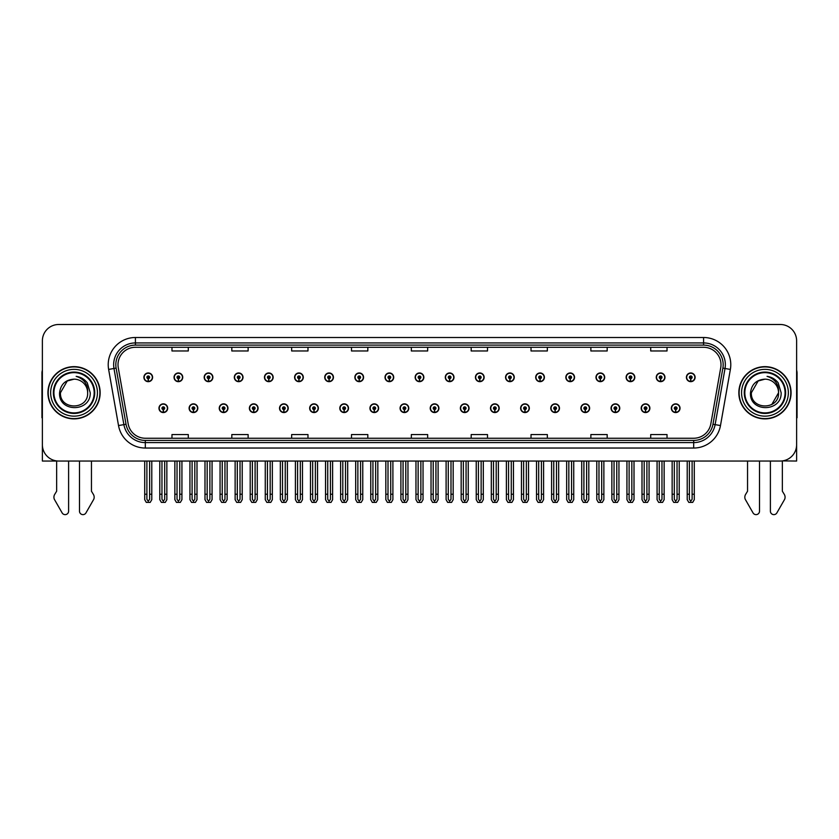 <?xml version="1.0" encoding="UTF-8"?>
<svg xmlns="http://www.w3.org/2000/svg" width="839" height="839" viewBox="0 0 839 839"><rect width="100%" height="100%" fill="white"/><g stroke="black" fill="none" stroke-linecap="round" stroke-linejoin="round"><path stroke-width="1.26" d="M430.218 408.215A4.352 4.352 0 0 0 434.571 412.568A4.352 4.352 0 0 0 438.923 408.215A4.352 4.352 0 0 0 434.571 403.863A4.352 4.352 0 0 0 430.218 408.215M460.359 408.215A4.352 4.352 0 0 0 464.712 412.568A4.352 4.352 0 0 0 469.064 408.215A4.352 4.352 0 0 0 464.712 403.863A4.352 4.352 0 0 0 460.359 408.215M490.49 408.215A4.352 4.352 0 0 0 494.842 412.568A4.352 4.352 0 0 0 499.195 408.215A4.352 4.352 0 0 0 494.842 403.863A4.352 4.352 0 0 0 490.49 408.215M580.913 408.215A4.352 4.352 0 0 0 585.265 412.568A4.352 4.352 0 0 0 589.618 408.215A4.352 4.352 0 0 0 585.265 403.863A4.352 4.352 0 0 0 580.913 408.215M641.185 408.215A4.352 4.352 0 0 0 645.537 412.568A4.352 4.352 0 0 0 649.889 408.215A4.352 4.352 0 0 0 645.537 403.863A4.352 4.352 0 0 0 641.185 408.215M611.054 408.215A4.352 4.352 0 0 0 615.406 412.568A4.352 4.352 0 0 0 619.759 408.215A4.352 4.352 0 0 0 615.406 403.863A4.352 4.352 0 0 0 611.054 408.215M520.631 408.215A4.352 4.352 0 0 0 524.983 412.568A4.352 4.352 0 0 0 529.336 408.215A4.352 4.352 0 0 0 524.983 403.863A4.352 4.352 0 0 0 520.631 408.215M400.077 408.215A4.352 4.352 0 0 0 404.429 412.568A4.352 4.352 0 0 0 408.782 408.215A4.352 4.352 0 0 0 404.429 403.863A4.352 4.352 0 0 0 400.077 408.215M369.936 408.215A4.352 4.352 0 0 0 374.288 412.568A4.352 4.352 0 0 0 378.641 408.215A4.352 4.352 0 0 0 374.288 403.863A4.352 4.352 0 0 0 369.936 408.215M339.805 408.215A4.352 4.352 0 0 0 344.158 412.568A4.352 4.352 0 0 0 348.51 408.215A4.352 4.352 0 0 0 344.158 403.863A4.352 4.352 0 0 0 339.805 408.215M309.664 408.215A4.352 4.352 0 0 0 314.017 412.568A4.352 4.352 0 0 0 318.369 408.215A4.352 4.352 0 0 0 314.017 403.863A4.352 4.352 0 0 0 309.664 408.215M279.523 408.215A4.352 4.352 0 0 0 283.876 412.568A4.352 4.352 0 0 0 288.228 408.215A4.352 4.352 0 0 0 283.876 403.863A4.352 4.352 0 0 0 279.523 408.215M249.382 408.215A4.352 4.352 0 0 0 253.735 412.568A4.352 4.352 0 0 0 258.087 408.215A4.352 4.352 0 0 0 253.735 403.863A4.352 4.352 0 0 0 249.382 408.215M219.241 408.215A4.352 4.352 0 0 0 223.594 412.568A4.352 4.352 0 0 0 227.946 408.215A4.352 4.352 0 0 0 223.594 403.863A4.352 4.352 0 0 0 219.241 408.215M189.111 408.215A4.352 4.352 0 0 0 193.463 412.568A4.352 4.352 0 0 0 197.815 408.215A4.352 4.352 0 0 0 193.463 403.863A4.352 4.352 0 0 0 189.111 408.215M158.97 408.215A4.352 4.352 0 0 0 163.322 412.568A4.352 4.352 0 0 0 167.674 408.215A4.352 4.352 0 0 0 163.322 403.863A4.352 4.352 0 0 0 158.97 408.215M550.772 408.215A4.352 4.352 0 0 0 555.124 412.568A4.352 4.352 0 0 0 559.477 408.215A4.352 4.352 0 0 0 555.124 403.863A4.352 4.352 0 0 0 550.772 408.215M415.148 377.319A4.352 4.352 0 0 0 419.5 381.672A4.352 4.352 0 0 0 423.852 377.319A4.352 4.352 0 0 0 419.5 372.967A4.352 4.352 0 0 0 415.148 377.319M445.289 377.319A4.352 4.352 0 0 0 449.641 381.672A4.352 4.352 0 0 0 453.993 377.319A4.352 4.352 0 0 0 449.641 372.967A4.352 4.352 0 0 0 445.289 377.319M475.43 377.319A4.352 4.352 0 0 0 479.782 381.672A4.352 4.352 0 0 0 484.134 377.319A4.352 4.352 0 0 0 479.782 372.967A4.352 4.352 0 0 0 475.43 377.319M565.843 377.319A4.352 4.352 0 0 0 570.195 381.672A4.352 4.352 0 0 0 574.547 377.319A4.352 4.352 0 0 0 570.195 372.967A4.352 4.352 0 0 0 565.843 377.319M595.984 377.319A4.352 4.352 0 0 0 600.336 381.672A4.352 4.352 0 0 0 604.688 377.319A4.352 4.352 0 0 0 600.336 372.967A4.352 4.352 0 0 0 595.984 377.319M626.114 377.319A4.352 4.352 0 0 0 630.467 381.672A4.352 4.352 0 0 0 634.819 377.319A4.352 4.352 0 0 0 630.467 372.967A4.352 4.352 0 0 0 626.114 377.319M505.56 377.319A4.352 4.352 0 0 0 509.913 381.672A4.352 4.352 0 0 0 514.265 377.319A4.352 4.352 0 0 0 509.913 372.967A4.352 4.352 0 0 0 505.56 377.319M656.255 377.319A4.352 4.352 0 0 0 660.608 381.672A4.352 4.352 0 0 0 664.96 377.319A4.352 4.352 0 0 0 660.608 372.967A4.352 4.352 0 0 0 656.255 377.319M385.007 377.319A4.352 4.352 0 0 0 389.359 381.672A4.352 4.352 0 0 0 393.711 377.319A4.352 4.352 0 0 0 389.359 372.967A4.352 4.352 0 0 0 385.007 377.319M354.866 377.319A4.352 4.352 0 0 0 359.218 381.672A4.352 4.352 0 0 0 363.57 377.319A4.352 4.352 0 0 0 359.218 372.967A4.352 4.352 0 0 0 354.866 377.319M324.735 377.319A4.352 4.352 0 0 0 329.087 381.672A4.352 4.352 0 0 0 333.44 377.319A4.352 4.352 0 0 0 329.087 372.967A4.352 4.352 0 0 0 324.735 377.319M294.594 377.319A4.352 4.352 0 0 0 298.946 381.672A4.352 4.352 0 0 0 303.298 377.319A4.352 4.352 0 0 0 298.946 372.967A4.352 4.352 0 0 0 294.594 377.319M264.453 377.319A4.352 4.352 0 0 0 268.805 381.672A4.352 4.352 0 0 0 273.157 377.319A4.352 4.352 0 0 0 268.805 372.967A4.352 4.352 0 0 0 264.453 377.319M234.312 377.319A4.352 4.352 0 0 0 238.664 381.672A4.352 4.352 0 0 0 243.016 377.319A4.352 4.352 0 0 0 238.664 372.967A4.352 4.352 0 0 0 234.312 377.319M204.181 377.319A4.352 4.352 0 0 0 208.533 381.672A4.352 4.352 0 0 0 212.886 377.319A4.352 4.352 0 0 0 208.533 372.967A4.352 4.352 0 0 0 204.181 377.319M174.04 377.319A4.352 4.352 0 0 0 178.392 381.672A4.352 4.352 0 0 0 182.745 377.319A4.352 4.352 0 0 0 178.392 372.967A4.352 4.352 0 0 0 174.04 377.319M143.899 377.319A4.352 4.352 0 0 0 148.251 381.672A4.352 4.352 0 0 0 152.604 377.319A4.352 4.352 0 0 0 148.251 372.967A4.352 4.352 0 0 0 143.899 377.319M535.702 377.319A4.352 4.352 0 0 0 540.054 381.672A4.352 4.352 0 0 0 544.406 377.319A4.352 4.352 0 0 0 540.054 372.967A4.352 4.352 0 0 0 535.702 377.319M671.326 408.215A4.352 4.352 0 0 0 675.678 412.568A4.352 4.352 0 0 0 680.03 408.215A4.352 4.352 0 0 0 675.678 403.863A4.352 4.352 0 0 0 671.326 408.215M686.396 377.319A4.352 4.352 0 0 0 690.749 381.672A4.352 4.352 0 0 0 695.101 377.319A4.352 4.352 0 0 0 690.749 372.967A4.352 4.352 0 0 0 686.396 377.319M782.357 460.905L796.62 461.041L796.62 340.812A16.319 16.319 0 0 0 780.291 324.494L58.709 324.494A16.319 16.319 0 0 0 42.38 340.812L42.38 461.041L56.643 461.041L56.643 491.203L54.703 494.402A5.443 5.443 0 0 0 54.315 499.247L62.128 512.891A3.471 3.471 0 0 0 68.609 511.15L68.609 461.041L79.485 461.041L79.485 511.15A3.471 3.471 0 0 0 85.966 512.891L93.779 499.247A5.443 5.443 0 0 0 93.391 494.402L91.451 491.203L91.451 461.041M747.549 461.041L747.549 491.203L745.609 494.402A5.443 5.443 0 0 0 745.221 499.247L753.034 512.891A3.471 3.471 0 0 0 759.515 511.15L759.515 461.041L770.391 461.041L770.391 511.15A3.471 3.471 0 0 0 776.872 512.891L784.685 499.247A5.443 5.443 0 0 0 784.297 494.402L782.357 491.203L782.357 461.041M47.938 392.767A26.114 26.114 0 0 0 74.052 418.881A26.114 26.114 0 0 0 100.156 392.767A26.114 26.114 0 0 0 74.052 366.653A26.114 26.114 0 0 0 47.938 392.767M738.844 392.767A26.114 26.114 0 0 0 764.948 418.881A26.114 26.114 0 0 0 791.062 392.767A26.114 26.114 0 0 0 764.948 366.653A26.114 26.114 0 0 0 738.844 392.767M118.005 364.692A17.409 17.409 0 0 1 135.415 347.283L703.585 347.283A17.409 17.409 0 0 1 720.732 367.713L710.832 423.863A17.409 17.409 0 0 1 693.685 438.241L145.315 438.241A17.409 17.409 0 0 1 128.168 423.863L118.268 367.713A17.409 17.409 0 0 1 118.005 364.692M115.824 364.692A19.58 19.58 0 0 0 116.128 368.101L126.028 424.24A19.58 19.58 0 0 0 145.315 440.423L693.685 440.423A19.58 19.58 0 0 0 712.972 424.24L722.872 368.101A19.58 19.58 0 0 0 703.585 345.112L135.415 345.112A19.58 19.58 0 0 0 115.824 364.692M108.63 369.422A27.205 27.205 0 0 1 135.415 337.498L703.585 337.498A27.205 27.205 0 0 1 730.37 369.422L720.481 425.562A27.205 27.205 0 0 1 693.685 448.036L145.315 448.036A27.205 27.205 0 0 1 118.519 425.562L108.63 369.422L113.978 368.478A21.762 21.762 0 0 1 135.415 342.931L703.585 342.931A21.762 21.762 0 0 1 725.022 368.478L715.122 424.618A21.762 21.762 0 0 1 693.685 442.593L145.315 442.593A21.762 21.762 0 0 1 123.878 424.618L113.978 368.478A21.762 21.762 0 0 1 113.653 364.692M780.291 324.494L58.709 324.494M42.38 340.812L42.38 444.722A16.319 16.319 0 0 0 58.709 461.041L780.291 461.041A16.319 16.319 0 0 0 796.62 444.722L796.62 340.812M411.341 347.283L411.341 350.975L427.659 350.975L427.659 347.283M351.499 347.283L351.499 350.975L367.818 350.975L367.818 347.283M291.657 347.283L291.657 350.975L307.976 350.975L307.976 347.283M231.816 347.283L231.816 350.975L248.134 350.975L248.134 347.283M171.974 347.283L171.974 350.975L188.293 350.975L188.293 347.283M471.182 347.283L471.182 350.975L487.501 350.975L487.501 347.283M531.024 347.283L531.024 350.975L547.343 350.975L547.343 347.283M590.866 347.283L590.866 350.975L607.184 350.975L607.184 347.283M650.707 347.283L650.707 350.975L667.026 350.975L667.026 347.283M427.659 438.241L427.659 434.56L411.341 434.56L411.341 438.241M367.818 438.241L367.818 434.56L351.499 434.56L351.499 438.241M307.976 438.241L307.976 434.56L291.657 434.56L291.657 438.241M248.134 438.241L248.134 434.56L231.816 434.56L231.816 438.241M188.293 438.241L188.293 434.56L171.974 434.56L171.974 438.241M487.501 438.241L487.501 434.56L471.182 434.56L471.182 438.241M547.343 438.241L547.343 434.56L531.024 434.56L531.024 438.241M607.184 438.241L607.184 434.56L590.866 434.56L590.866 438.241M667.026 438.241L667.026 434.56L650.707 434.56L650.707 438.241M677.042 461.041L677.042 499.278L675.678 501.219L674.315 499.278L674.315 494.223L672.144 494.223L672.144 499.666L673.717 502.383L677.65 502.383L679.212 499.666L679.212 461.041M675.615 409.579L675.5 412.295A4.08 4.08 0 0 1 671.599 408.215A4.08 4.08 0 0 1 675.678 404.136A4.08 4.08 0 0 1 679.758 408.215A4.08 4.08 0 0 1 675.856 412.295L675.741 409.579A1.363 1.363 0 0 0 677.042 408.215A1.363 1.363 0 0 0 675.678 406.852A1.363 1.363 0 0 0 674.315 408.215A1.363 1.363 0 0 0 675.615 409.579L675.657 408.761A0.545 0.545 0 0 1 675.133 408.215A0.545 0.545 0 0 1 675.678 407.67A0.545 0.545 0 0 1 676.224 408.215A0.545 0.545 0 0 1 675.699 408.761L675.741 409.579M672.144 461.041L672.144 494.223M674.315 461.041L674.315 494.223M677.042 494.223L679.212 494.223M692.112 461.041L692.112 499.278L690.749 501.219L689.385 499.278L689.385 494.223L687.214 494.223L687.214 499.666L688.788 502.383L692.71 502.383L694.283 499.666L694.283 461.041M690.686 378.672L690.57 381.388A4.08 4.08 0 0 1 686.669 377.319A4.08 4.08 0 0 1 690.749 373.24A4.08 4.08 0 0 1 694.828 377.319A4.08 4.08 0 0 1 690.927 381.388L690.812 378.672A1.363 1.363 0 0 0 692.112 377.319A1.363 1.363 0 0 0 690.749 375.956A1.363 1.363 0 0 0 689.385 377.319A1.363 1.363 0 0 0 690.686 378.672L690.728 377.865A0.545 0.545 0 0 1 690.203 377.319A0.545 0.545 0 0 1 690.749 376.774A0.545 0.545 0 0 1 691.294 377.319A0.545 0.545 0 0 1 690.77 377.865L690.812 378.672M687.214 461.041L687.214 494.223M689.385 461.041L689.385 494.223M692.112 494.223L694.283 494.223M646.9 461.041L646.9 499.278L645.537 501.219L644.184 499.278L644.184 494.223L642.003 494.223L642.003 499.666L643.576 502.383L647.509 502.383L649.071 499.666L649.071 461.041M645.485 409.579L645.359 412.295A4.08 4.08 0 0 1 641.457 408.215A4.08 4.08 0 0 1 645.537 404.136A4.08 4.08 0 0 1 649.617 408.215A4.08 4.08 0 0 1 645.715 412.295L645.6 409.579A1.363 1.363 0 0 0 646.9 408.215A1.363 1.363 0 0 0 645.537 406.852A1.363 1.363 0 0 0 644.184 408.215A1.363 1.363 0 0 0 645.485 409.579L645.516 408.761A0.545 0.545 0 0 1 644.992 408.215A0.545 0.545 0 0 1 645.537 407.67A0.545 0.545 0 0 1 646.082 408.215A0.545 0.545 0 0 1 645.569 408.761L645.6 409.579M642.003 461.041L642.003 494.223M644.184 461.041L644.184 494.223M646.9 494.223L649.071 494.223M616.759 461.041L616.759 499.278L615.406 501.219L614.043 499.278L614.043 494.223L611.862 494.223L611.862 499.666L613.435 502.383L617.368 502.383L618.941 499.666L618.941 461.041M615.344 409.579L615.228 412.295A4.08 4.08 0 0 1 611.316 408.215A4.08 4.08 0 0 1 615.406 404.136A4.08 4.08 0 0 1 619.486 408.215A4.08 4.08 0 0 1 615.585 412.295L615.459 409.579A1.363 1.363 0 0 0 616.759 408.215A1.363 1.363 0 0 0 615.406 406.852A1.363 1.363 0 0 0 614.043 408.215A1.363 1.363 0 0 0 615.344 409.579L615.375 408.761A0.545 0.545 0 0 1 614.861 408.215A0.545 0.545 0 0 1 615.406 407.67A0.545 0.545 0 0 1 615.941 408.215A0.545 0.545 0 0 1 615.427 408.761L615.459 409.579M611.862 461.041L611.862 494.223M614.043 461.041L614.043 494.223M616.759 494.223L618.941 494.223M586.618 461.041L586.618 499.278L585.265 501.219L583.902 499.278L583.902 494.223L581.731 494.223L581.731 499.666L583.294 502.383L587.227 502.383L588.8 499.666L588.8 461.041M585.202 409.579L585.087 412.295A4.08 4.08 0 0 1 581.186 408.215A4.08 4.08 0 0 1 585.265 404.136A4.08 4.08 0 0 1 589.345 408.215A4.08 4.08 0 0 1 585.444 412.295L585.318 409.579A1.363 1.363 0 0 0 586.618 408.215A1.363 1.363 0 0 0 585.265 406.852A1.363 1.363 0 0 0 583.902 408.215A1.363 1.363 0 0 0 585.202 409.579L585.244 408.761A0.545 0.545 0 0 1 584.72 408.215A0.545 0.545 0 0 1 585.265 407.67A0.545 0.545 0 0 1 585.811 408.215A0.545 0.545 0 0 1 585.286 408.761L585.318 409.579M581.731 461.041L581.731 494.223M583.902 461.041L583.902 494.223M586.618 494.223L588.8 494.223M661.971 461.041L661.971 499.278L660.608 501.219L659.255 499.278L659.255 494.223L657.073 494.223L657.073 499.666L658.646 502.383L662.579 502.383L664.142 499.666L664.142 461.041M660.555 378.672L660.429 381.388A4.08 4.08 0 0 1 656.528 377.319A4.08 4.08 0 0 1 660.608 373.24A4.08 4.08 0 0 1 664.687 377.319A4.08 4.08 0 0 1 660.786 381.388L660.671 378.672A1.363 1.363 0 0 0 661.971 377.319A1.363 1.363 0 0 0 660.608 375.956A1.363 1.363 0 0 0 659.255 377.319A1.363 1.363 0 0 0 660.555 378.672L660.587 377.865A0.545 0.545 0 0 1 660.062 377.319A0.545 0.545 0 0 1 660.608 376.774A0.545 0.545 0 0 1 661.153 377.319A0.545 0.545 0 0 1 660.629 377.865L660.671 378.672M657.073 461.041L657.073 494.223M659.255 461.041L659.255 494.223M661.971 494.223L664.142 494.223M631.83 461.041L631.83 499.278L630.467 501.219L629.114 499.278L629.114 494.223L626.932 494.223L626.932 499.666L628.505 502.383L632.438 502.383L634.011 499.666L634.011 461.041M630.414 378.672L630.288 381.388A4.08 4.08 0 0 1 626.387 377.319A4.08 4.08 0 0 1 630.467 373.24A4.08 4.08 0 0 1 634.546 377.319A4.08 4.08 0 0 1 630.645 381.388L630.529 378.672A1.363 1.363 0 0 0 631.83 377.319A1.363 1.363 0 0 0 630.467 375.956A1.363 1.363 0 0 0 629.114 377.319A1.363 1.363 0 0 0 630.414 378.672L630.446 377.865A0.545 0.545 0 0 1 629.932 377.319A0.545 0.545 0 0 1 630.467 376.774A0.545 0.545 0 0 1 631.012 377.319A0.545 0.545 0 0 1 630.498 377.865L630.529 378.672M626.932 461.041L626.932 494.223M629.114 461.041L629.114 494.223M631.83 494.223L634.011 494.223M601.689 461.041L601.689 499.278L600.336 501.219L598.973 499.278L598.973 494.223L596.791 494.223L596.791 499.666L598.364 502.383L602.297 502.383L603.87 499.666L603.87 461.041M600.273 378.672L600.158 381.388A4.08 4.08 0 0 1 596.256 377.319A4.08 4.08 0 0 1 600.336 373.24A4.08 4.08 0 0 1 604.416 377.319A4.08 4.08 0 0 1 600.514 381.388L600.388 378.672A1.363 1.363 0 0 0 601.689 377.319A1.363 1.363 0 0 0 600.336 375.956A1.363 1.363 0 0 0 598.973 377.319A1.363 1.363 0 0 0 600.273 378.672L600.304 377.865A0.545 0.545 0 0 1 599.791 377.319A0.545 0.545 0 0 1 600.336 376.774A0.545 0.545 0 0 1 600.881 377.319A0.545 0.545 0 0 1 600.357 377.865L600.388 378.672M596.791 461.041L596.791 494.223M598.973 461.041L598.973 494.223M601.689 494.223L603.87 494.223M571.558 461.041L571.558 499.278L570.195 501.219L568.832 499.278L568.832 494.223L566.661 494.223L566.661 499.666L568.223 502.383L572.156 502.383L573.729 499.666L573.729 461.041M570.132 378.672L570.017 381.388A4.08 4.08 0 0 1 566.115 377.319A4.08 4.08 0 0 1 570.195 373.24A4.08 4.08 0 0 1 574.275 377.319A4.08 4.08 0 0 1 570.373 381.388L570.258 378.672A1.363 1.363 0 0 0 571.558 377.319A1.363 1.363 0 0 0 570.195 375.956A1.363 1.363 0 0 0 568.832 377.319A1.363 1.363 0 0 0 570.132 378.672L570.174 377.865A0.545 0.545 0 0 1 569.65 377.319A0.545 0.545 0 0 1 570.195 376.774A0.545 0.545 0 0 1 570.74 377.319A0.545 0.545 0 0 1 570.216 377.865L570.258 378.672M566.661 461.041L566.661 494.223M568.832 461.041L568.832 494.223M571.558 494.223L573.729 494.223M42.38 417.759A10.876 10.876 0 0 0 41.95 417.791L41.95 373.177A10.876 10.876 0 0 1 42.38 370.135M42.38 427.586L42.38 422.143M796.62 370.135A10.876 10.876 0 0 1 797.05 373.177L797.05 417.791A10.876 10.876 0 0 0 796.62 417.759M796.62 422.143L796.62 427.586M94.178 392.767A20.126 20.126 0 0 1 74.052 412.893A20.126 20.126 0 0 1 53.916 392.767A20.126 20.126 0 0 1 74.052 372.642A20.126 20.126 0 0 1 94.178 392.767M59.579 392.767C58.311 412.725 90.906 412.369 90.234 392.767L87.256 382.804C84.414 379.155 80.712 377.005 76.16 376.354C84.194 378.924 88.022 384.398 87.644 392.767C88.483 410.313 59.611 410.313 60.45 392.767L67.246 380.99L74.052 379.165C65.494 379.731 60.67 384.262 59.579 392.767M48.211 392.767A25.841 25.841 0 0 1 74.052 366.926A25.841 25.841 0 0 1 99.883 392.767A25.841 25.841 0 0 1 74.052 418.609A25.841 25.841 0 0 1 48.211 392.767M87.644 392.767C88.483 410.313 59.611 410.313 60.45 392.767L67.246 380.99L74.052 379.165L67.246 380.99L60.45 392.767L67.246 380.99L74.052 379.165A13.602 13.602 0 0 1 87.644 392.767M785.084 392.767A20.126 20.126 0 0 1 764.948 412.893A20.126 20.126 0 0 1 744.822 392.767A20.126 20.126 0 0 1 764.948 372.642A20.126 20.126 0 0 1 785.084 392.767M750.486 392.767C749.217 412.725 781.812 412.369 781.14 392.767L778.162 382.804C775.32 379.155 771.618 377.005 767.056 376.354C775.1 378.924 778.928 384.398 778.55 392.767C779.389 410.313 750.517 410.313 751.356 392.767L758.152 380.99L764.948 379.165C756.4 379.731 751.576 384.262 750.486 392.767M739.117 392.767A25.841 25.841 0 0 1 764.948 366.926A25.841 25.841 0 0 1 790.789 392.767A25.841 25.841 0 0 1 764.948 418.609A25.841 25.841 0 0 1 739.117 392.767M751.356 392.767L758.152 380.99L764.948 379.165L758.152 380.99L751.356 392.767L758.152 380.99L764.948 379.165A13.602 13.602 0 0 1 778.55 392.767C779.389 410.313 750.517 410.313 751.356 392.767C750.517 410.313 779.389 410.313 778.55 392.767L771.754 404.545M556.488 461.041L556.488 499.278L555.124 501.219L553.761 499.278L553.761 494.223L551.59 494.223L551.59 499.666L553.163 502.383L557.086 502.383L558.659 499.666L558.659 461.041M555.061 409.579L554.946 412.295A4.08 4.08 0 0 1 551.045 408.215A4.08 4.08 0 0 1 555.124 404.136A4.08 4.08 0 0 1 559.204 408.215A4.08 4.08 0 0 1 555.303 412.295L555.187 409.579A1.363 1.363 0 0 0 556.488 408.215A1.363 1.363 0 0 0 555.124 406.852A1.363 1.363 0 0 0 553.761 408.215A1.363 1.363 0 0 0 555.061 409.579L555.103 408.761A0.545 0.545 0 0 1 554.579 408.215A0.545 0.545 0 0 1 555.124 407.67A0.545 0.545 0 0 1 555.67 408.215A0.545 0.545 0 0 1 555.145 408.761L555.187 409.579M551.59 461.041L551.59 494.223M553.761 461.041L553.761 494.223M556.488 494.223L558.659 494.223M526.347 461.041L526.347 499.278L524.983 501.219L523.63 499.278L523.63 494.223L521.449 494.223L521.449 499.666L523.022 502.383L526.955 502.383L528.518 499.666L528.518 461.041M524.931 409.579L524.805 412.295A4.08 4.08 0 0 1 520.904 408.215A4.08 4.08 0 0 1 524.983 404.136A4.08 4.08 0 0 1 529.063 408.215A4.08 4.08 0 0 1 525.162 412.295L525.046 409.579A1.363 1.363 0 0 0 526.347 408.215A1.363 1.363 0 0 0 524.983 406.852A1.363 1.363 0 0 0 523.63 408.215A1.363 1.363 0 0 0 524.931 409.579L524.962 408.761A0.545 0.545 0 0 1 524.438 408.215A0.545 0.545 0 0 1 524.983 407.67A0.545 0.545 0 0 1 525.529 408.215A0.545 0.545 0 0 1 525.004 408.761L525.046 409.579M521.449 461.041L521.449 494.223M523.63 461.041L523.63 494.223M526.347 494.223L528.518 494.223M496.206 461.041L496.206 499.278L494.842 501.219L493.489 499.278L493.489 494.223L491.308 494.223L491.308 499.666L492.881 502.383L496.814 502.383L498.387 499.666L498.387 461.041M494.79 409.579L494.664 412.295A4.08 4.08 0 0 1 490.763 408.215A4.08 4.08 0 0 1 494.842 404.136A4.08 4.08 0 0 1 498.922 408.215A4.08 4.08 0 0 1 495.02 412.295L494.905 409.579A1.363 1.363 0 0 0 496.206 408.215A1.363 1.363 0 0 0 494.842 406.852A1.363 1.363 0 0 0 493.489 408.215A1.363 1.363 0 0 0 494.79 409.579L494.821 408.761A0.545 0.545 0 0 1 494.307 408.215A0.545 0.545 0 0 1 494.842 407.67A0.545 0.545 0 0 1 495.388 408.215A0.545 0.545 0 0 1 494.874 408.761L494.905 409.579M491.308 461.041L491.308 494.223M493.489 461.041L493.489 494.223M496.206 494.223L498.387 494.223M541.417 461.041L541.417 499.278L540.054 501.219L538.69 499.278L538.69 494.223L536.52 494.223L536.52 499.666L538.093 502.383L542.025 502.383L543.588 499.666L543.588 461.041M539.991 378.672L539.876 381.388A4.08 4.08 0 0 1 535.974 377.319A4.08 4.08 0 0 1 540.054 373.24A4.08 4.08 0 0 1 544.133 377.319A4.08 4.08 0 0 1 540.232 381.388L540.117 378.672A1.363 1.363 0 0 0 541.417 377.319A1.363 1.363 0 0 0 540.054 375.956A1.363 1.363 0 0 0 538.69 377.319A1.363 1.363 0 0 0 539.991 378.672L540.033 377.865A0.545 0.545 0 0 1 539.508 377.319A0.545 0.545 0 0 1 540.054 376.774A0.545 0.545 0 0 1 540.599 377.319A0.545 0.545 0 0 1 540.075 377.865L540.117 378.672M536.52 461.041L536.52 494.223M538.69 461.041L538.69 494.223M541.417 494.223L543.588 494.223M511.276 461.041L511.276 499.278L509.913 501.219L508.56 499.278L508.56 494.223L506.378 494.223L506.378 499.666L507.952 502.383L511.884 502.383L513.458 499.666L513.458 461.041M509.86 378.672L509.734 381.388A4.08 4.08 0 0 1 505.833 377.319A4.08 4.08 0 0 1 509.913 373.24A4.08 4.08 0 0 1 513.992 377.319A4.08 4.08 0 0 1 510.091 381.388L509.976 378.672A1.363 1.363 0 0 0 511.276 377.319A1.363 1.363 0 0 0 509.913 375.956A1.363 1.363 0 0 0 508.56 377.319A1.363 1.363 0 0 0 509.86 378.672L509.892 377.865A0.545 0.545 0 0 1 509.367 377.319A0.545 0.545 0 0 1 509.913 376.774A0.545 0.545 0 0 1 510.458 377.319A0.545 0.545 0 0 1 509.944 377.865L509.976 378.672M506.378 461.041L506.378 494.223M508.56 461.041L508.56 494.223M511.276 494.223L513.458 494.223M481.135 461.041L481.135 499.278L479.782 501.219L478.419 499.278L478.419 494.223L476.237 494.223L476.237 499.666L477.811 502.383L481.743 502.383L483.316 499.666L483.316 461.041M479.719 378.672L479.604 381.388A4.08 4.08 0 0 1 475.703 377.319A4.08 4.08 0 0 1 479.782 373.24A4.08 4.08 0 0 1 483.862 377.319A4.08 4.08 0 0 1 479.96 381.388L479.835 378.672A1.363 1.363 0 0 0 481.135 377.319A1.363 1.363 0 0 0 479.782 375.956A1.363 1.363 0 0 0 478.419 377.319A1.363 1.363 0 0 0 479.719 378.672L479.751 377.865A0.545 0.545 0 0 1 479.237 377.319A0.545 0.545 0 0 1 479.782 376.774A0.545 0.545 0 0 1 480.317 377.319A0.545 0.545 0 0 1 479.803 377.865L479.835 378.672M476.237 461.041L476.237 494.223M478.419 461.041L478.419 494.223M481.135 494.223L483.316 494.223M466.065 461.041L466.065 499.278L464.712 501.219L463.348 499.278L463.348 494.223L461.167 494.223L461.167 499.666L462.74 502.383L466.673 502.383L468.246 499.666L468.246 461.041M464.649 409.579L464.533 412.295A4.08 4.08 0 0 1 460.632 408.215A4.08 4.08 0 0 1 464.712 404.136A4.08 4.08 0 0 1 468.791 408.215A4.08 4.08 0 0 1 464.89 412.295L464.764 409.579A1.363 1.363 0 0 0 466.065 408.215A1.363 1.363 0 0 0 464.712 406.852A1.363 1.363 0 0 0 463.348 408.215A1.363 1.363 0 0 0 464.649 409.579L464.68 408.761A0.545 0.545 0 0 1 464.166 408.215A0.545 0.545 0 0 1 464.712 407.67A0.545 0.545 0 0 1 465.257 408.215A0.545 0.545 0 0 1 464.733 408.761L464.764 409.579M461.167 461.041L461.167 494.223M463.348 461.041L463.348 494.223M466.065 494.223L468.246 494.223M435.934 461.041L435.934 499.278L434.571 501.219L433.207 499.278L433.207 494.223L431.036 494.223L431.036 499.666L432.599 502.383L436.532 502.383L438.105 499.666L438.105 461.041M434.508 409.579L434.392 412.295A4.08 4.08 0 0 1 430.491 408.215A4.08 4.08 0 0 1 434.571 404.136A4.08 4.08 0 0 1 438.65 408.215A4.08 4.08 0 0 1 434.749 412.295L434.633 409.579A1.363 1.363 0 0 0 435.934 408.215A1.363 1.363 0 0 0 434.571 406.852A1.363 1.363 0 0 0 433.207 408.215A1.363 1.363 0 0 0 434.508 409.579L434.55 408.761A0.545 0.545 0 0 1 434.025 408.215A0.545 0.545 0 0 1 434.571 407.67A0.545 0.545 0 0 1 435.116 408.215A0.545 0.545 0 0 1 434.592 408.761L434.633 409.579M431.036 461.041L431.036 494.223M433.207 461.041L433.207 494.223M435.934 494.223L438.105 494.223M405.793 461.041L405.793 499.278L404.429 501.219L403.066 499.278L403.066 494.223L400.895 494.223L400.895 499.666L402.468 502.383L406.401 502.383L407.964 499.666L407.964 461.041M404.367 409.579L404.251 412.295A4.08 4.08 0 0 1 400.35 408.215A4.08 4.08 0 0 1 404.429 404.136A4.08 4.08 0 0 1 408.509 408.215A4.08 4.08 0 0 1 404.608 412.295L404.492 409.579A1.363 1.363 0 0 0 405.793 408.215A1.363 1.363 0 0 0 404.429 406.852A1.363 1.363 0 0 0 403.066 408.215A1.363 1.363 0 0 0 404.367 409.579L404.408 408.761A0.545 0.545 0 0 1 403.884 408.215A0.545 0.545 0 0 1 404.429 407.67A0.545 0.545 0 0 1 404.975 408.215A0.545 0.545 0 0 1 404.45 408.761L404.492 409.579M400.895 461.041L400.895 494.223M403.066 461.041L403.066 494.223M405.793 494.223L407.964 494.223M375.652 461.041L375.652 499.278L374.288 501.219L372.936 499.278L372.936 494.223L370.754 494.223L370.754 499.666L372.327 502.383L376.26 502.383L377.833 499.666L377.833 461.041M374.236 409.579L374.11 412.295A4.08 4.08 0 0 1 370.209 408.215A4.08 4.08 0 0 1 374.288 404.136A4.08 4.08 0 0 1 378.368 408.215A4.08 4.08 0 0 1 374.467 412.295L374.351 409.579A1.363 1.363 0 0 0 375.652 408.215A1.363 1.363 0 0 0 374.288 406.852A1.363 1.363 0 0 0 372.936 408.215A1.363 1.363 0 0 0 374.236 409.579L374.267 408.761A0.545 0.545 0 0 1 373.743 408.215A0.545 0.545 0 0 1 374.288 407.67A0.545 0.545 0 0 1 374.834 408.215A0.545 0.545 0 0 1 374.32 408.761L374.351 409.579M370.754 461.041L370.754 494.223M372.936 461.041L372.936 494.223M375.652 494.223L377.833 494.223M345.511 461.041L345.511 499.278L344.158 501.219L342.794 499.278L342.794 494.223L340.613 494.223L340.613 499.666L342.186 502.383L346.119 502.383L347.692 499.666L347.692 461.041M344.095 409.579L343.98 412.295A4.08 4.08 0 0 1 340.078 408.215A4.08 4.08 0 0 1 344.158 404.136A4.08 4.08 0 0 1 348.237 408.215A4.08 4.08 0 0 1 344.336 412.295L344.21 409.579A1.363 1.363 0 0 0 345.511 408.215A1.363 1.363 0 0 0 344.158 406.852A1.363 1.363 0 0 0 342.794 408.215A1.363 1.363 0 0 0 344.095 409.579L344.126 408.761A0.545 0.545 0 0 1 343.612 408.215A0.545 0.545 0 0 1 344.158 407.67A0.545 0.545 0 0 1 344.693 408.215A0.545 0.545 0 0 1 344.179 408.761L344.21 409.579M340.613 461.041L340.613 494.223M342.794 461.041L342.794 494.223M345.511 494.223L347.692 494.223M450.994 461.041L450.994 499.278L449.641 501.219L448.278 499.278L448.278 494.223L446.107 494.223L446.107 499.666L447.669 502.383L451.602 502.383L453.175 499.666L453.175 461.041M449.578 378.672L449.463 381.388A4.08 4.08 0 0 1 445.561 377.319A4.08 4.08 0 0 1 449.641 373.24A4.08 4.08 0 0 1 453.721 377.319A4.08 4.08 0 0 1 449.819 381.388L449.694 378.672A1.363 1.363 0 0 0 450.994 377.319A1.363 1.363 0 0 0 449.641 375.956A1.363 1.363 0 0 0 448.278 377.319A1.363 1.363 0 0 0 449.578 378.672L449.62 377.865A0.545 0.545 0 0 1 449.096 377.319A0.545 0.545 0 0 1 449.641 376.774A0.545 0.545 0 0 1 450.186 377.319A0.545 0.545 0 0 1 449.662 377.865L449.694 378.672M446.107 461.041L446.107 494.223M448.278 461.041L448.278 494.223M450.994 494.223L453.175 494.223M420.863 461.041L420.863 499.278L419.5 501.219L418.137 499.278L418.137 494.223L415.966 494.223L415.966 499.666L417.539 502.383L421.461 502.383L423.034 499.666L423.034 461.041M419.437 378.672L419.322 381.388A4.08 4.08 0 0 1 415.42 377.319A4.08 4.08 0 0 1 419.5 373.24A4.08 4.08 0 0 1 423.58 377.319A4.08 4.08 0 0 1 419.678 381.388L419.563 378.672A1.363 1.363 0 0 0 420.863 377.319A1.363 1.363 0 0 0 419.5 375.956A1.363 1.363 0 0 0 418.137 377.319A1.363 1.363 0 0 0 419.437 378.672L419.479 377.865A0.545 0.545 0 0 1 418.955 377.319A0.545 0.545 0 0 1 419.5 376.774A0.545 0.545 0 0 1 420.045 377.319A0.545 0.545 0 0 1 419.521 377.865L419.563 378.672M415.966 461.041L415.966 494.223M418.137 461.041L418.137 494.223M420.863 494.223L423.034 494.223M390.722 461.041L390.722 499.278L389.359 501.219L388.006 499.278L388.006 494.223L385.825 494.223L385.825 499.666L387.398 502.383L391.331 502.383L392.893 499.666L392.893 461.041M389.306 378.672L389.181 381.388A4.08 4.08 0 0 1 385.279 377.319A4.08 4.08 0 0 1 389.359 373.24A4.08 4.08 0 0 1 393.439 377.319A4.08 4.08 0 0 1 389.537 381.388L389.422 378.672A1.363 1.363 0 0 0 390.722 377.319A1.363 1.363 0 0 0 389.359 375.956A1.363 1.363 0 0 0 388.006 377.319A1.363 1.363 0 0 0 389.306 378.672L389.338 377.865A0.545 0.545 0 0 1 388.814 377.319A0.545 0.545 0 0 1 389.359 376.774A0.545 0.545 0 0 1 389.904 377.319A0.545 0.545 0 0 1 389.38 377.865L389.422 378.672M385.825 461.041L385.825 494.223M388.006 461.041L388.006 494.223M390.722 494.223L392.893 494.223M360.581 461.041L360.581 499.278L359.218 501.219L357.865 499.278L357.865 494.223L355.684 494.223L355.684 499.666L357.257 502.383L361.19 502.383L362.763 499.666L362.763 461.041M359.165 378.672L359.04 381.388A4.08 4.08 0 0 1 355.138 377.319A4.08 4.08 0 0 1 359.218 373.24A4.08 4.08 0 0 1 363.297 377.319A4.08 4.08 0 0 1 359.396 381.388L359.281 378.672A1.363 1.363 0 0 0 360.581 377.319A1.363 1.363 0 0 0 359.218 375.956A1.363 1.363 0 0 0 357.865 377.319A1.363 1.363 0 0 0 359.165 378.672L359.197 377.865A0.545 0.545 0 0 1 358.683 377.319A0.545 0.545 0 0 1 359.218 376.774A0.545 0.545 0 0 1 359.763 377.319A0.545 0.545 0 0 1 359.249 377.865L359.281 378.672M355.684 461.041L355.684 494.223M357.865 461.041L357.865 494.223M360.581 494.223L362.763 494.223M330.44 461.041L330.44 499.278L329.087 501.219L327.724 499.278L327.724 494.223L325.542 494.223L325.542 499.666L327.116 502.383L331.048 502.383L332.622 499.666L332.622 461.041M329.024 378.672L328.909 381.388A4.08 4.08 0 0 1 325.008 377.319A4.08 4.08 0 0 1 329.087 373.24A4.08 4.08 0 0 1 333.167 377.319A4.08 4.08 0 0 1 329.266 381.388L329.14 378.672A1.363 1.363 0 0 0 330.44 377.319A1.363 1.363 0 0 0 329.087 375.956A1.363 1.363 0 0 0 327.724 377.319A1.363 1.363 0 0 0 329.024 378.672L329.056 377.865A0.545 0.545 0 0 1 328.542 377.319A0.545 0.545 0 0 1 329.087 376.774A0.545 0.545 0 0 1 329.633 377.319A0.545 0.545 0 0 1 329.108 377.865L329.14 378.672M325.542 461.041L325.542 494.223M327.724 461.041L327.724 494.223M330.44 494.223L332.622 494.223M315.37 461.041L315.37 499.278L314.017 501.219L312.653 499.278L312.653 494.223L310.482 494.223L310.482 499.666L312.045 502.383L315.978 502.383L317.551 499.666L317.551 461.041M313.954 409.579L313.838 412.295A4.08 4.08 0 0 1 309.937 408.215A4.08 4.08 0 0 1 314.017 404.136A4.08 4.08 0 0 1 318.096 408.215A4.08 4.08 0 0 1 314.195 412.295L314.069 409.579A1.363 1.363 0 0 0 315.37 408.215A1.363 1.363 0 0 0 314.017 406.852A1.363 1.363 0 0 0 312.653 408.215A1.363 1.363 0 0 0 313.954 409.579L313.996 408.761A0.545 0.545 0 0 1 313.471 408.215A0.545 0.545 0 0 1 314.017 407.67A0.545 0.545 0 0 1 314.562 408.215A0.545 0.545 0 0 1 314.038 408.761L314.069 409.579M310.482 461.041L310.482 494.223M312.653 461.041L312.653 494.223M315.37 494.223L317.551 494.223M285.239 461.041L285.239 499.278L283.876 501.219L282.512 499.278L282.512 494.223L280.341 494.223L280.341 499.666L281.914 502.383L285.837 502.383L287.41 499.666L287.41 461.041M283.813 409.579L283.697 412.295A4.08 4.08 0 0 1 279.796 408.215A4.08 4.08 0 0 1 283.876 404.136A4.08 4.08 0 0 1 287.955 408.215A4.08 4.08 0 0 1 284.054 412.295L283.939 409.579A1.363 1.363 0 0 0 285.239 408.215A1.363 1.363 0 0 0 283.876 406.852A1.363 1.363 0 0 0 282.512 408.215A1.363 1.363 0 0 0 283.813 409.579L283.855 408.761A0.545 0.545 0 0 1 283.33 408.215A0.545 0.545 0 0 1 283.876 407.67A0.545 0.545 0 0 1 284.421 408.215A0.545 0.545 0 0 1 283.897 408.761L283.939 409.579M280.341 461.041L280.341 494.223M282.512 461.041L282.512 494.223M285.239 494.223L287.41 494.223M255.098 461.041L255.098 499.278L253.735 501.219L252.382 499.278L252.382 494.223L250.2 494.223L250.2 499.666L251.773 502.383L255.706 502.383L257.269 499.666L257.269 461.041M253.682 409.579L253.556 412.295A4.08 4.08 0 0 1 249.655 408.215A4.08 4.08 0 0 1 253.735 404.136A4.08 4.08 0 0 1 257.814 408.215A4.08 4.08 0 0 1 253.913 412.295L253.798 409.579A1.363 1.363 0 0 0 255.098 408.215A1.363 1.363 0 0 0 253.735 406.852A1.363 1.363 0 0 0 252.382 408.215A1.363 1.363 0 0 0 253.682 409.579L253.714 408.761A0.545 0.545 0 0 1 253.189 408.215A0.545 0.545 0 0 1 253.735 407.67A0.545 0.545 0 0 1 254.28 408.215A0.545 0.545 0 0 1 253.756 408.761L253.798 409.579M250.2 461.041L250.2 494.223M252.382 461.041L252.382 494.223M255.098 494.223L257.269 494.223M224.957 461.041L224.957 499.278L223.594 501.219L222.241 499.278L222.241 494.223L220.059 494.223L220.059 499.666L221.632 502.383L225.565 502.383L227.138 499.666L227.138 461.041M223.541 409.579L223.415 412.295A4.08 4.08 0 0 1 219.514 408.215A4.08 4.08 0 0 1 223.594 404.136A4.08 4.08 0 0 1 227.684 408.215A4.08 4.08 0 0 1 223.772 412.295L223.656 409.579A1.363 1.363 0 0 0 224.957 408.215A1.363 1.363 0 0 0 223.594 406.852A1.363 1.363 0 0 0 222.241 408.215A1.363 1.363 0 0 0 223.541 409.579L223.573 408.761A0.545 0.545 0 0 1 223.059 408.215A0.545 0.545 0 0 1 223.594 407.67A0.545 0.545 0 0 1 224.139 408.215A0.545 0.545 0 0 1 223.625 408.761L223.656 409.579M220.059 461.041L220.059 494.223M222.241 461.041L222.241 494.223M224.957 494.223L227.138 494.223M194.816 461.041L194.816 499.278L193.463 501.219L192.1 499.278L192.1 494.223L189.929 494.223L189.929 499.666L191.491 502.383L195.424 502.383L196.997 499.666L196.997 461.041M193.4 409.579L193.285 412.295A4.08 4.08 0 0 1 189.383 408.215A4.08 4.08 0 0 1 193.463 404.136A4.08 4.08 0 0 1 197.543 408.215A4.08 4.08 0 0 1 193.641 412.295L193.515 409.579A1.363 1.363 0 0 0 194.816 408.215A1.363 1.363 0 0 0 193.463 406.852A1.363 1.363 0 0 0 192.1 408.215A1.363 1.363 0 0 0 193.4 409.579L193.431 408.761A0.545 0.545 0 0 1 192.918 408.215A0.545 0.545 0 0 1 193.463 407.67A0.545 0.545 0 0 1 194.008 408.215A0.545 0.545 0 0 1 193.484 408.761L193.515 409.579M189.929 461.041L189.929 494.223M192.1 461.041L192.1 494.223M194.816 494.223L196.997 494.223M164.685 461.041L164.685 499.278L163.322 501.219L161.958 499.278L161.958 494.223L159.788 494.223L159.788 499.666L161.35 502.383L165.283 502.383L166.856 499.666L166.856 461.041M163.259 409.579L163.144 412.295A4.08 4.08 0 0 1 159.242 408.215A4.08 4.08 0 0 1 163.322 404.136A4.08 4.08 0 0 1 167.401 408.215A4.08 4.08 0 0 1 163.5 412.295L163.385 409.579A1.363 1.363 0 0 0 164.685 408.215A1.363 1.363 0 0 0 163.322 406.852A1.363 1.363 0 0 0 161.958 408.215A1.363 1.363 0 0 0 163.259 409.579L163.301 408.761A0.545 0.545 0 0 1 162.776 408.215A0.545 0.545 0 0 1 163.322 407.67A0.545 0.545 0 0 1 163.867 408.215A0.545 0.545 0 0 1 163.343 408.761L163.385 409.579M159.788 461.041L159.788 494.223M161.958 461.041L161.958 494.223M164.685 494.223L166.856 494.223M300.31 461.041L300.31 499.278L298.946 501.219L297.583 499.278L297.583 494.223L295.412 494.223L295.412 499.666L296.975 502.383L300.907 502.383L302.48 499.666L302.48 461.041M298.883 378.672L298.768 381.388A4.08 4.08 0 0 1 294.867 377.319A4.08 4.08 0 0 1 298.946 373.24A4.08 4.08 0 0 1 303.026 377.319A4.08 4.08 0 0 1 299.124 381.388L299.009 378.672A1.363 1.363 0 0 0 300.31 377.319A1.363 1.363 0 0 0 298.946 375.956A1.363 1.363 0 0 0 297.583 377.319A1.363 1.363 0 0 0 298.883 378.672L298.925 377.865A0.545 0.545 0 0 1 298.401 377.319A0.545 0.545 0 0 1 298.946 376.774A0.545 0.545 0 0 1 299.492 377.319A0.545 0.545 0 0 1 298.967 377.865L299.009 378.672M295.412 461.041L295.412 494.223M297.583 461.041L297.583 494.223M300.31 494.223L302.48 494.223M270.168 461.041L270.168 499.278L268.805 501.219L267.442 499.278L267.442 494.223L265.271 494.223L265.271 499.666L266.844 502.383L270.777 502.383L272.339 499.666L272.339 461.041M268.742 378.672L268.627 381.388A4.08 4.08 0 0 1 264.725 377.319A4.08 4.08 0 0 1 268.805 373.24A4.08 4.08 0 0 1 272.885 377.319A4.08 4.08 0 0 1 268.983 381.388L268.868 378.672A1.363 1.363 0 0 0 270.168 377.319A1.363 1.363 0 0 0 268.805 375.956A1.363 1.363 0 0 0 267.442 377.319A1.363 1.363 0 0 0 268.742 378.672L268.784 377.865A0.545 0.545 0 0 1 268.26 377.319A0.545 0.545 0 0 1 268.805 376.774A0.545 0.545 0 0 1 269.35 377.319A0.545 0.545 0 0 1 268.826 377.865L268.868 378.672M265.271 461.041L265.271 494.223M267.442 461.041L267.442 494.223M270.168 494.223L272.339 494.223M240.027 461.041L240.027 499.278L238.664 501.219L237.311 499.278L237.311 494.223L235.13 494.223L235.13 499.666L236.703 502.383L240.636 502.383L242.209 499.666L242.209 461.041M238.612 378.672L238.486 381.388A4.08 4.08 0 0 1 234.584 377.319A4.08 4.08 0 0 1 238.664 373.24A4.08 4.08 0 0 1 242.744 377.319A4.08 4.08 0 0 1 238.842 381.388L238.727 378.672A1.363 1.363 0 0 0 240.027 377.319A1.363 1.363 0 0 0 238.664 375.956A1.363 1.363 0 0 0 237.311 377.319A1.363 1.363 0 0 0 238.612 378.672L238.643 377.865A0.545 0.545 0 0 1 238.119 377.319A0.545 0.545 0 0 1 238.664 376.774A0.545 0.545 0 0 1 239.209 377.319A0.545 0.545 0 0 1 238.696 377.865L238.727 378.672M235.13 461.041L235.13 494.223M237.311 461.041L237.311 494.223M240.027 494.223L242.209 494.223M209.886 461.041L209.886 499.278L208.533 501.219L207.17 499.278L207.17 494.223L204.989 494.223L204.989 499.666L206.562 502.383L210.495 502.383L212.068 499.666L212.068 461.041M208.471 378.672L208.355 381.388A4.08 4.08 0 0 1 204.454 377.319A4.08 4.08 0 0 1 208.533 373.24A4.08 4.08 0 0 1 212.613 377.319A4.08 4.08 0 0 1 208.712 381.388L208.586 378.672A1.363 1.363 0 0 0 209.886 377.319A1.363 1.363 0 0 0 208.533 375.956A1.363 1.363 0 0 0 207.17 377.319A1.363 1.363 0 0 0 208.471 378.672L208.502 377.865A0.545 0.545 0 0 1 207.988 377.319A0.545 0.545 0 0 1 208.533 376.774A0.545 0.545 0 0 1 209.068 377.319A0.545 0.545 0 0 1 208.554 377.865L208.586 378.672M204.989 461.041L204.989 494.223M207.17 461.041L207.17 494.223M209.886 494.223L212.068 494.223M179.745 461.041L179.745 499.278L178.392 501.219L177.029 499.278L177.029 494.223L174.858 494.223L174.858 499.666L176.421 502.383L180.354 502.383L181.927 499.666L181.927 461.041M178.329 378.672L178.214 381.388A4.08 4.08 0 0 1 174.313 377.319A4.08 4.08 0 0 1 178.392 373.24A4.08 4.08 0 0 1 182.472 377.319A4.08 4.08 0 0 1 178.571 381.388L178.445 378.672A1.363 1.363 0 0 0 179.745 377.319A1.363 1.363 0 0 0 178.392 375.956A1.363 1.363 0 0 0 177.029 377.319A1.363 1.363 0 0 0 178.329 378.672L178.371 377.865A0.545 0.545 0 0 1 177.847 377.319A0.545 0.545 0 0 1 178.392 376.774A0.545 0.545 0 0 1 178.938 377.319A0.545 0.545 0 0 1 178.413 377.865L178.445 378.672M174.858 461.041L174.858 494.223M177.029 461.041L177.029 494.223M179.745 494.223L181.927 494.223M149.615 461.041L149.615 499.278L148.251 501.219L146.888 499.278L146.888 494.223L144.717 494.223L144.717 499.666L146.29 502.383L150.212 502.383L151.786 499.666L151.786 461.041M148.188 378.672L148.073 381.388A4.08 4.08 0 0 1 144.172 377.319A4.08 4.08 0 0 1 148.251 373.24A4.08 4.08 0 0 1 152.331 377.319A4.08 4.08 0 0 1 148.43 381.388L148.314 378.672A1.363 1.363 0 0 0 149.615 377.319A1.363 1.363 0 0 0 148.251 375.956A1.363 1.363 0 0 0 146.888 377.319A1.363 1.363 0 0 0 148.188 378.672L148.23 377.865A0.545 0.545 0 0 1 147.706 377.319A0.545 0.545 0 0 1 148.251 376.774A0.545 0.545 0 0 1 148.797 377.319A0.545 0.545 0 0 1 148.272 377.865L148.314 378.672M144.717 461.041L144.717 494.223M146.888 461.041L146.888 494.223M149.615 494.223L151.786 494.223M703.585 337.498L703.585 345.112M113.978 368.478L116.128 368.101M145.315 448.036L145.315 440.423M693.685 440.423L693.685 448.036M712.972 424.24L720.481 425.562M118.519 425.562L126.028 424.24M722.872 368.101L730.37 369.422M135.415 337.498L135.415 345.112M675.5 412.295A4.08 4.08 0 0 1 671.599 408.215M690.57 381.388A4.08 4.08 0 0 1 686.669 377.319M645.359 412.295A4.08 4.08 0 0 1 641.457 408.215M615.228 412.295A4.08 4.08 0 0 1 611.316 408.215M585.087 412.295A4.08 4.08 0 0 1 581.186 408.215M660.429 381.388A4.08 4.08 0 0 1 656.528 377.319M630.288 381.388A4.08 4.08 0 0 1 626.387 377.319M600.158 381.388A4.08 4.08 0 0 1 596.256 377.319M570.017 381.388A4.08 4.08 0 0 1 566.115 377.319M94.734 392.767A20.692 20.692 0 0 1 74.052 413.449A20.692 20.692 0 0 1 53.36 392.767A20.692 20.692 0 0 1 74.052 372.076A20.692 20.692 0 0 1 94.734 392.767M50.655 392.767A23.398 23.398 0 0 1 74.052 369.37A23.398 23.398 0 0 1 97.439 392.767A23.398 23.398 0 0 1 74.052 416.154A23.398 23.398 0 0 1 50.655 392.767M785.64 392.767A20.692 20.692 0 0 1 764.948 413.449A20.692 20.692 0 0 1 744.266 392.767A20.692 20.692 0 0 1 764.948 372.076A20.692 20.692 0 0 1 785.64 392.767M741.561 392.767A23.398 23.398 0 0 1 764.948 369.37A23.398 23.398 0 0 1 788.345 392.767A23.398 23.398 0 0 1 764.948 416.154A23.398 23.398 0 0 1 741.561 392.767M554.946 412.295A4.08 4.08 0 0 1 551.045 408.215M524.805 412.295A4.08 4.08 0 0 1 520.904 408.215M494.664 412.295A4.08 4.08 0 0 1 490.763 408.215M539.876 381.388A4.08 4.08 0 0 1 535.974 377.319M509.734 381.388A4.08 4.08 0 0 1 505.833 377.319M479.604 381.388A4.08 4.08 0 0 1 475.703 377.319M464.533 412.295A4.08 4.08 0 0 1 460.632 408.215M434.392 412.295A4.08 4.08 0 0 1 430.491 408.215M404.251 412.295A4.08 4.08 0 0 1 400.35 408.215M374.11 412.295A4.08 4.08 0 0 1 370.209 408.215M343.98 412.295A4.08 4.08 0 0 1 340.078 408.215M449.463 381.388A4.08 4.08 0 0 1 445.561 377.319M419.322 381.388A4.08 4.08 0 0 1 415.42 377.319M389.181 381.388A4.08 4.08 0 0 1 385.279 377.319M359.04 381.388A4.08 4.08 0 0 1 355.138 377.319M328.909 381.388A4.08 4.08 0 0 1 325.008 377.319M313.838 412.295A4.08 4.08 0 0 1 309.937 408.215M283.697 412.295A4.08 4.08 0 0 1 279.796 408.215M253.556 412.295A4.08 4.08 0 0 1 249.655 408.215M223.415 412.295A4.08 4.08 0 0 1 219.514 408.215M193.285 412.295A4.08 4.08 0 0 1 189.383 408.215M163.144 412.295A4.08 4.08 0 0 1 159.242 408.215M298.768 381.388A4.08 4.08 0 0 1 294.867 377.319M268.627 381.388A4.08 4.08 0 0 1 264.725 377.319M238.486 381.388A4.08 4.08 0 0 1 234.584 377.319M208.355 381.388A4.08 4.08 0 0 1 204.454 377.319M178.214 381.388A4.08 4.08 0 0 1 174.313 377.319M148.073 381.388A4.08 4.08 0 0 1 144.172 377.319"/></g></svg>
